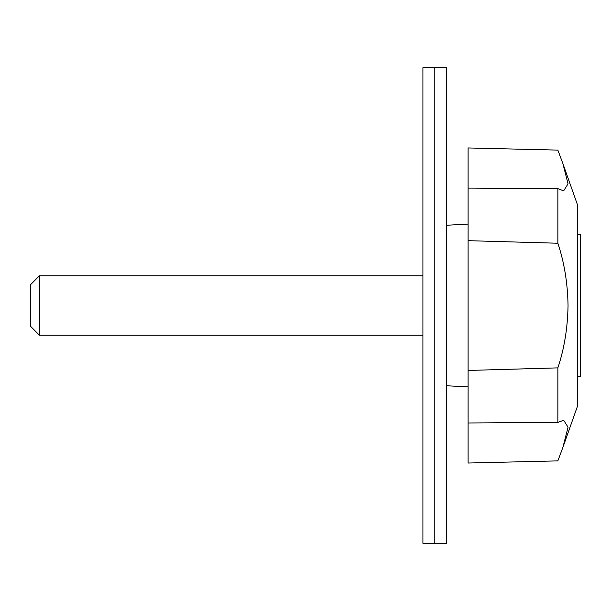 <?xml version="1.0" encoding="UTF-8"?>
<svg xmlns="http://www.w3.org/2000/svg" width="611" height="611" viewBox="0 0 611 611"><rect width="100%" height="100%" fill="white"/><g stroke="black" fill="none" stroke-linecap="round" stroke-linejoin="round"><path stroke-width="0.92" d="M468.095 370.449L557.858 367.875C564.251 348.797 567.65 328.038 568.047 305.607L568.047 305.5C567.657 283.099 564.259 262.348 557.858 243.239L468.095 240.673L468.095 463.031L557.858 460.877L562.93 447.29L568.039 427.204L563.678 420.231L557.858 422.415L468.095 422.98M577.479 234.754L580.45 234.754L580.45 376.246L577.479 376.246M468.095 240.673L468.095 188.104L557.858 188.669L563.663 190.838L568.039 183.85L562.899 163.618L577.479 204.792L577.479 406.208L563.227 446.45M557.858 367.875L557.858 422.415M468.095 188.104L468.095 147.954L557.858 150.107L562.899 163.618M557.858 188.669L557.858 243.239M446.687 305.5L446.687 543.294L422.911 543.294L422.911 67.706L434.803 67.706L434.803 543.294L434.803 67.706L446.687 67.706L446.687 305.5M39.471 335.225L30.55 326.305L30.55 284.695L39.471 275.775L39.471 335.225L422.911 335.225M446.687 385.755L468.095 386.908M446.687 225.245L468.095 224.092M39.471 275.775L422.911 275.775"/></g></svg>
